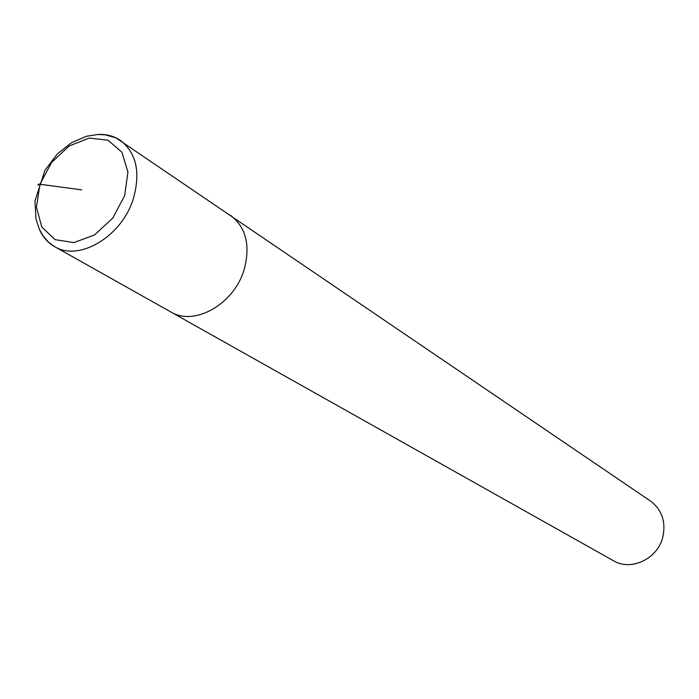<?xml version="1.0" encoding="UTF-8"?>
<svg xmlns="http://www.w3.org/2000/svg" width="699" height="699" viewBox="0 0 699 699"><rect width="100%" height="100%" fill="white"/><g stroke="black" fill="none" stroke-linecap="round" stroke-linejoin="round"><path stroke-width="1.05" d="M613.442 560.729C631.022 571.459 657.672 558.903 662.818 537.103C666.068 521.812 661.944 509.781 650.428 501.017L115.938 137.843L105.068 134.802L98.017 134.488L86.396 136.261L71.289 142.849L57.353 153.946L44.902 170.407L34.95 201.12L35.999 219.189L39.494 229.56L43.277 236.157L48.607 242.291L54.505 246.581C79.013 261.985 121.871 236.533 133.317 198.761C140.744 172.373 136.419 152.898 120.333 140.342C113.745 135.938 106.178 133.99 97.65 134.496M244.143 269.578C250.583 245.436 246.074 227.367 230.618 215.379C246.074 227.367 250.583 245.436 244.143 269.578C234.182 304.1 194.348 326.643 170.809 311.946C194.348 326.643 234.182 304.1 244.143 269.578M81.617 189.866L39.572 184.195L38.061 184.318L38.279 185.226M39.17 228.861C42.517 236.743 47.637 242.649 54.522 246.59L613.434 560.729M124.658 195.676L127.926 172.103L121.941 152.312L108.057 140.228L89.192 138.061L69.079 146.039L51.577 162.483L39.957 184.239L36.435 207.192L41.774 226.965L55.09 239.661L73.911 242.588L94.514 234.96L112.696 218.193L124.658 195.676"/></g></svg>
